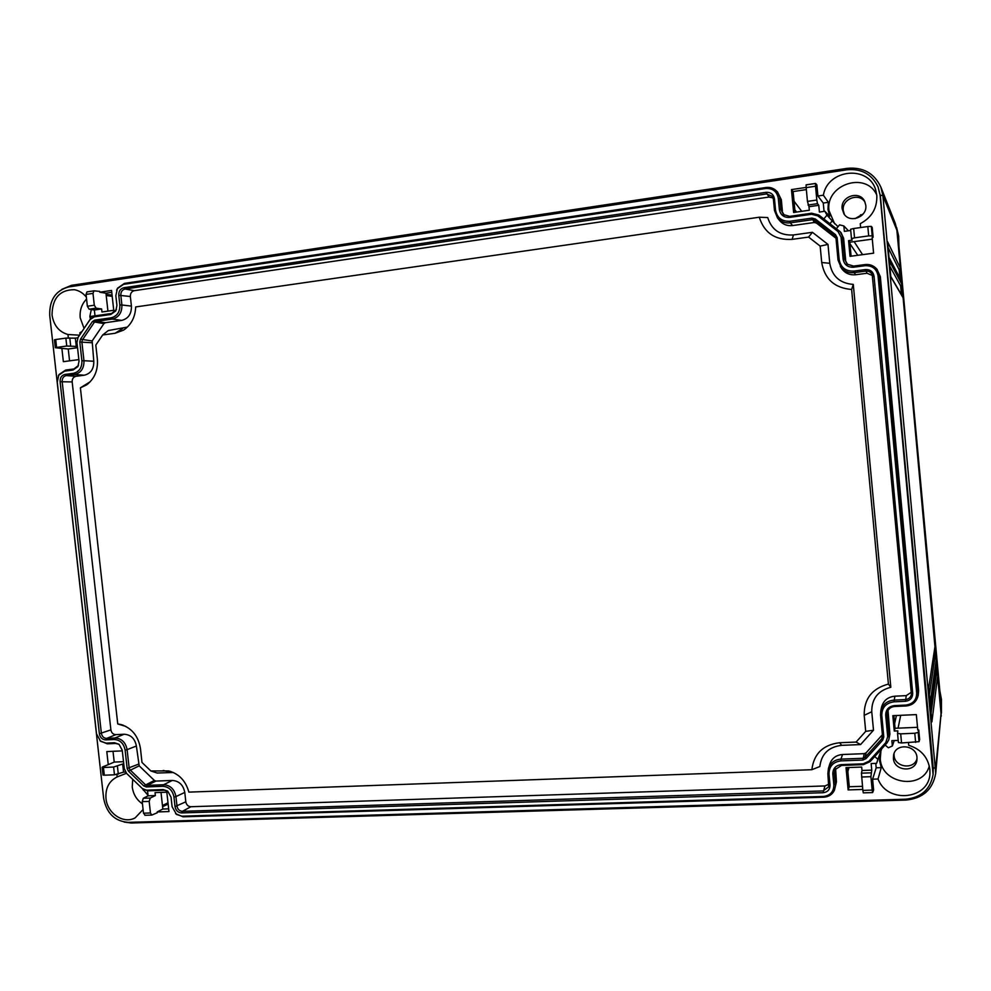 <?xml version="1.0" encoding="UTF-8"?>
<svg xmlns="http://www.w3.org/2000/svg" width="991" height="991" viewBox="0 0 991 991"><rect width="100%" height="100%" fill="white"/><g stroke="black" fill="none" stroke-linecap="round" stroke-linejoin="round"><path stroke-width="1.49" d="M916.675 693.068C916.588 700.042 912.971 704.044 905.836 705.072L894.34 705.617C888.63 706.447 885.743 709.655 885.694 715.229L887.701 736.747L885.756 742.643L868.958 761.224L863.223 763.826L841.26 764.631C835.673 765.386 832.861 768.508 832.824 774.008L833.852 784.897C833.803 791.71 830.322 795.562 823.434 796.454L181.96 816.188L176.509 814.429L172.1 806.686L171.047 797.185L167.702 791.103L163.131 789.567L146.631 790.174L142.729 788.923L126.65 773.488L124.284 768.607L122.24 750.224L119.031 744.291L114.461 742.73L106.136 743.126L100.624 741.305L96.523 733.873L57.255 382.08L58.779 375.118L64.688 371.142L73 370.039L77.905 366.633L79.032 361.17L76.951 342.44L78.091 337.312L90.082 319.573L94.269 316.847L110.769 314.481L115.811 310.889L116.926 305.414L115.848 295.69L117.372 288.654L123.528 284.367L765.709 188.501C772.745 188.154 776.944 191.424 778.307 198.299L779.372 209.485C780.462 215.01 783.856 217.661 789.554 217.413L811.592 214.267L817.786 215.852L838.014 231.535L841.062 237.122L843.118 259.122C844.221 264.721 847.677 267.409 853.511 267.223L865.044 265.699C872.328 265.452 876.651 268.821 878.038 275.795L916.675 693.068L918.112 692.61L918.645 690.752L918.186 695.385M893.981 701.826C885.917 703.003 881.841 707.537 881.779 715.403L883.786 736.92L882.733 740.091L865.961 758.66L862.876 760.06L840.901 760.89C833.01 761.968 829.046 766.377 828.996 774.144L830.024 785.021C829.987 789.567 827.671 792.131 823.087 792.726L181.601 812.93C177.996 812.645 175.803 810.527 175.023 806.587L173.97 797.074C172.62 790.347 168.891 786.755 162.772 786.309L146.272 786.928L143.757 785.9L128.434 771.122L127.158 768.483L125.114 750.088C123.764 743.411 120.097 739.881 114.101 739.497L105.777 739.905C102.284 739.67 100.141 737.614 99.373 733.724L60.092 381.721C59.993 377.695 61.64 375.267 65.047 374.425L73.359 373.334C79.218 371.873 82.055 367.698 81.894 360.786L79.813 342.044L80.494 339.182L92.374 321.629L94.641 320.155L111.128 317.814C117.087 316.265 119.998 311.992 119.849 304.993L118.771 295.268C118.685 291.168 120.394 288.654 123.9 287.712L766.068 192.328C770.763 192.105 773.562 194.286 774.467 198.857L775.532 210.042C777.068 217.859 781.862 221.588 789.914 221.253L811.951 218.119L815.283 218.974L835.5 234.656L837.135 237.667L839.191 259.654C840.74 267.545 845.633 271.361 853.87 271.088L865.403 269.577C870.259 269.416 873.145 271.658 874.062 276.316L912.699 693.266C912.649 697.912 910.246 700.575 905.489 701.269L893.981 701.826L894.898 696.19L906.245 695.632L911.361 692.226M878.038 275.795L879.537 275.82L918.112 692.61L917.703 697.032L918.236 695.211M876.961 269.242L880.342 276.712L876.403 268.635C873.368 265.452 869.59 264.101 865.069 264.572L853.548 266.096L847.107 264.126L844.654 259.159L847.664 264.585M841.062 237.122L842.598 237.196L844.654 259.159L843.118 259.122M841.086 232.712L843.638 238.336L840.207 231.77L818.863 215.059L811.691 213.214L789.678 216.372L783.509 214.589L780.958 209.572L784.265 215.171M778.307 198.299L779.892 198.398L780.958 209.572L779.372 209.485M777.489 191.895L781.342 199.786L776.201 190.693C773.302 188.055 769.858 186.989 765.87 187.51L124.445 283.389L117.595 288.146L116.604 290.177M94.269 316.847L95.21 315.819L111.686 313.466L116.504 309.341M95.21 315.819L90.354 318.991L77.707 337.981M64.688 371.142L65.654 370.064L73.953 368.962L78.5 365.394M65.654 370.064L59.076 374.499L58.296 375.973M99.992 740.773L107.288 743.832L115.6 743.448L119.031 744.291M142.097 788.402L147.746 790.83L164.233 790.223L167.702 791.103M175.58 813.661L183.038 816.819L823.769 797.198C828.761 796.863 832.316 794.522 834.434 790.199L836.429 781.924L834.434 790.199M863.223 763.826L863.495 764.631L841.557 765.436L834.967 769.685L834.335 773.463L835.363 784.339L833.852 784.897M863.495 764.631L870.123 761.608L886.908 743.064L888.741 739.955L889.893 734.108L888.741 739.955M905.836 705.072L906.059 705.964L894.563 706.509C891.194 706.818 888.865 708.454 887.589 711.439L887.156 714.746L889.162 736.239L887.701 736.747M906.059 705.964C911.955 705.394 915.845 702.421 917.703 697.032M880.342 276.712L918.645 690.752M843.638 238.336L845.67 260.162M846.933 169.795L68.701 286.956C55.645 290.487 49.315 299.951 49.723 315.361L103.659 798.461C106.607 813.289 114.783 821.254 128.186 822.357L905.514 799.217C921.147 797.668 930.338 789.468 933.076 774.628L880.082 195.14L878.063 186.915C871.857 174.168 861.476 168.458 846.933 169.795M854.539 237.84L851.48 238.67L850.612 229.255L853.672 228.512L854.539 237.84L868.686 235.895L867.819 226.543L871.324 226.394L872.216 227.509L873.121 237.283L872.142 237.419L873.591 253.188L850.03 256.335L848.569 240.652L852.161 240.156L851.492 238.695M860.622 227.546L860.262 223.669C871.721 217.549 877.233 208.197 876.824 195.611L875.846 190.557C869.404 164.791 827.72 168.792 823.36 195.202L817.909 196.007L816.869 184.859L815.593 183.459M829.975 223.681L832.192 220.906L826.965 215.109L824.871 211.269L819.408 212.049L818.777 205.31L808.99 206.723L809.325 210.228L793.618 212.483L791.462 189.603L806.141 187.423M826.965 215.109L823.88 218.949M781.342 199.786L782.382 210.885M107.932 311.124L105.95 293.2L99.781 292.196L111.562 290.45L113.742 310.282L101.962 311.979L101.627 308.957L94.356 310.01L95 315.795L90.961 316.377L90.429 318.879M99.781 292.196L99.695 291.379L93.959 290.834L92.993 293.386L86.044 294.414L87.357 306.244L94.294 305.228L92.993 293.386M68.329 337.894L67.958 334.5C59.014 331.923 53.712 325.432 52.04 315.027C52.288 298.217 59.72 289.768 74.362 289.694C79.119 290.561 83.12 293.051 86.353 297.176M56.598 347.42L66.744 346.02L65.864 338.117L55.719 339.529L56.598 347.42L55.323 347.742L61.876 348.386L63.362 361.678L78.859 359.609M77.806 337.795L75.341 338.142L76.27 346.416L77.372 346.255M79.998 334.301L79.837 332.84L81.807 331.638M130.069 776.783L128.991 775.742M125.498 772.063L123.565 772.138L122.661 764.024L113.618 767.046L103.46 767.48L104.315 775.21L114.473 774.801L113.618 767.046M123.764 763.974L122.661 764.024M123.516 761.683L114.213 762.079L108.254 764.643L106.805 751.587L122.314 750.881M108.254 764.643L102.544 766.935L103.46 767.48M116.913 774.504L117.173 776.919C109.072 780.958 105.331 788.105 105.975 798.387C107.177 813.388 123.602 824.425 135.172 817.848L143.088 809.511M150.446 812.979L149.17 801.409L142.221 801.645L143.497 813.202L150.446 812.979L151.772 815.085L157.259 812.744L157.173 811.939L168.966 811.567L166.822 792.181L155.042 792.614L155.364 795.562L148.093 795.823L147.535 790.83M144.773 790.261L143.422 790.31L142.89 789.059M835.611 768.57L836.429 781.924M874.694 756.567L877.915 759.317L876.577 763.355L871.139 763.565L871.758 770.131L861.997 770.478L861.452 773.166L862.851 790.397L872.179 790.1L870.916 776.684L861.588 777.006M862.752 789.443L848.123 789.914L846.017 767.629L861.675 767.059L861.997 770.478M872.179 790.1L872.65 792.577L873.616 790.038L872.6 779.186L878.038 779C887.403 804.407 930.165 799.44 929.942 772.584L929.855 769.338C927.997 757.186 920.949 749.184 908.71 745.306L908.474 742.693M915.634 742.395L914.792 733.253L900.695 733.848L901.537 742.965L919.053 741.664L919.636 739.534L918.756 729.983L917.765 730.02L916.341 714.598L892.829 715.675L894.266 731.024L897.846 730.875L897.549 733.303M898.205 740.413L891.863 740.673L892.358 745.963L888.357 747.784L885.124 745.034M888.047 710.46L889.893 734.108M836.441 228.686L839.538 224.846L843.861 225.96L844.369 231.374L850.724 230.482M867.819 226.543L853.672 228.512M806.166 187.633L807.454 201.396L816.819 200.033L815.531 186.234L806.166 187.633L806.092 184.846L815.519 183.446L815.531 186.234M145.157 815.221L143.497 813.202M155.364 795.562L150.298 798.052L149.17 801.409M168.656 808.842L162.846 809.04L161.013 792.391M162.846 809.04L157.173 811.939M142.221 801.645L143.286 798.3L148.093 795.823M142.469 803.874C136.659 799.898 133.252 794.262 132.249 786.965L132.707 779.322M824.871 211.269L829.665 216.273L827.993 209.435L828.365 202.313L823.273 203.044L824.054 211.38M832.192 220.906L838.039 226.704M875.759 763.392L876.18 767.814L881.247 767.629L879.599 760.853L879.971 754.015L876.577 763.355M67.958 334.5L79.404 335.181M84.037 328.331L80.209 317.851C79.565 310.369 81.683 304.101 86.564 299.047M117.173 776.919L126.452 773.29M148.031 795.29L142.283 788.563M105.95 293.2L111.772 292.333M69.556 360.848L68.243 348.993L77.533 347.717M114.213 762.079L113.011 751.302M862.467 786.321L849.275 786.743L847.466 767.579M917.517 727.32L895.071 728.286L893.894 715.626M795.079 212.272L793.122 191.56L806.352 189.603M851.096 256.198L849.795 242.213L872.291 239.141M68.243 348.993L61.876 348.386M76.27 346.416L66.744 346.02M55.335 347.742L54.443 339.826L55.719 339.529M75.341 338.142L65.864 338.117M94.294 305.228L96.139 308.176L101.627 308.957M94.356 310.01L89.128 309.192L87.357 306.244M86.044 294.414L86.96 291.874L93.761 290.896M91.321 309.526L89.847 316.463L90.404 318.929M123.565 772.138L114.473 774.801M104.315 775.21L103.002 774.987M793.122 191.56L791.462 189.603M808.99 206.723L807.454 201.396M816.819 200.033L817.488 203.663L818.777 205.31M817.909 196.007L823.273 203.044M828.365 202.313L823.36 195.202M834.645 223.842L828.996 210.6C825.156 184.512 866.109 170.861 876.762 195.054M848.358 230.73L843.861 225.96M842.139 208.717C840.356 196.379 859.655 190.012 864.66 201.359L865.8 205.323C867.472 217.128 849.572 223.842 843.824 213.647L842.139 208.717M844.419 214.49L843.254 210.488C841.57 198.819 859.37 192.081 865.081 202.3M863.223 213.883L855.134 218.627M862.306 214.936L860.473 214.861M873.121 237.283L872.204 235.858L868.686 235.895M849.795 242.213L848.569 240.652M863.297 792.788L862.851 790.397M871.758 770.131L870.916 776.684M872.6 779.186L876.18 767.814M881.594 749.122L877.915 759.317M894.216 740.574L892.358 745.963M929.31 765.969C922.757 790.484 881.321 784.203 880.293 758.858L880.925 750.967M901.537 742.965L898.403 742.544M897.549 733.377L898.403 742.507L897.549 733.365L900.695 733.848M895.071 728.286L894.266 731.024M918.756 729.983L918.199 732.423L914.792 733.253M881.247 767.629L878.038 779M893.399 758.363C893.969 771.283 915.523 772.968 916.91 760.134L916.985 757.471C916.415 744.898 895.715 742.767 893.622 754.993L893.399 758.363M894.055 753.556L894.068 755.402C894.563 767.356 914.111 770.156 917.034 758.611M849.275 786.743L848.123 789.914M849.027 767.517L847.838 771.493M898.069 728.162L900.695 715.316M894.638 723.653L896.397 715.514M796.603 212.062L794.856 209.832M801.744 211.318L794.039 201.223M862.579 254.662L854.106 241.631M857.785 255.306L849.931 243.687M124.197 822.072L131.171 823.001L905.972 800.071C922.918 798.387 932.816 789.493 935.702 773.376L882.907 195.636L880.85 187.064C874.223 173.14 863 166.897 847.194 168.346L71.463 285.334L61.851 289.347M935.702 773.376L941.227 711.885L937.808 674.809L931.887 721.906L930.45 706.273L936.594 661.554L936.346 658.904L930.153 703.152L928.716 687.506L935.132 645.637L903.111 297.808L890.81 276.848L889.336 260.893L901.872 284.318L901.624 281.617L889.051 257.697L887.577 241.742L900.373 268.127L896.892 230.284L895.17 223.074L880.85 187.064M933.076 774.628L933.212 768.149L880.355 195.797L878.063 186.915M888.122 247.626L899.147 269.725L899.927 278.186M900.373 268.127L899.147 269.725M935.789 667.637L936.322 673.434L937.808 674.809M934.29 651.347L934.86 657.529L936.346 658.904M902.851 297.139L903.111 297.808M901.872 284.318L900.633 285.904L901.451 294.736M901.401 280.986L901.624 281.617M936.322 673.434L931.082 713.111M889.844 266.319L900.633 285.904M934.86 657.529L929.385 694.802M853.87 271.088L854.155 272.624L865.676 271.113C868.624 270.877 870.804 272.005 872.216 274.507L911.41 694.183C910.803 697.379 908.809 699.163 905.464 699.559L893.969 700.117C886.97 700.86 882.572 704.49 880.788 710.968L881.556 707.178C883.377 700.612 887.812 696.946 894.898 696.19M881.779 715.403L880.553 715.044L880.788 710.968M880.553 715.044L882.56 736.524L881.829 738.753L865.081 757.297L862.901 758.288L840.963 759.118L842.523 754.51L864.214 753.668L866.109 752.801L882.399 734.765M828.996 774.144L827.881 773.686L828.451 768.31C830.569 762.711 834.744 759.651 840.963 759.118L840.901 760.89M827.881 773.686L828.674 786.829L823.162 790.929L182.431 811.319C179.458 811.084 177.637 809.337 176.993 806.079L175.94 796.578L184.784 792.441L185.812 801.83C186.419 804.878 188.117 806.513 190.904 806.724L824.946 785.95L828.872 784.215M162.772 786.309L163.626 784.736C170.353 785.231 174.453 789.17 175.94 796.578L173.97 797.074M172.273 780.45L163.626 784.736L147.139 785.355L145.367 784.649L130.056 769.871L129.152 768.025L127.108 749.642L136.386 746.025L139.198 765.845L154.373 780.45L155.934 781.081L172.273 780.45C179.098 780.933 183.273 784.934 184.784 792.441M114.101 739.497L114.993 737.998C121.596 738.419 125.634 742.296 127.108 749.642L125.114 750.088M124.098 734.244L114.993 737.998L106.681 738.406C103.795 738.221 102.023 736.511 101.379 733.303L62.173 381.622C62.086 378.302 63.449 376.295 66.273 375.589L74.573 374.511L84.247 375.217L76.01 376.295C73.371 376.952 72.095 378.822 72.17 381.931L110.893 729.884C111.487 732.882 113.147 734.48 115.86 734.641L124.098 734.244C130.8 734.653 134.9 738.592 136.386 746.025M81.894 360.786L83.962 360.724C84.136 368.318 81.002 372.913 74.573 374.511L73.359 373.334M93.786 361.257L83.962 360.724L81.881 341.994L82.352 339.975L94.232 322.447L95.83 321.406L112.305 319.065L121.67 320.39L105.343 322.707L103.944 323.611L92.151 340.954L93.786 361.257C93.959 368.949 90.776 373.607 84.247 375.217M119.849 304.993L121.893 304.98C122.054 312.673 118.858 317.368 112.305 319.065L111.128 317.814M773.116 197.94L769.066 197.036L134.33 290.673C131.617 291.391 130.292 293.336 130.354 296.507L131.419 306.12L121.893 304.98L120.828 295.256C120.753 291.874 122.166 289.793 125.064 289.013L766.489 193.951L772.212 196.23L773.426 199.352L774.479 210.513L777.514 217.958L779.508 220.46M789.914 221.253L790.298 222.839C785.095 223.409 780.834 221.786 777.514 217.958M835.995 238.249L816.386 223.025L814.317 222.492L792.577 225.564L790.298 222.839L812.298 219.717L814.652 220.324L834.831 235.982L835.983 238.1L838.027 260.051L841.508 268.338M872.637 275.597L867.038 273.256L855.667 274.742L854.155 272.624C848.296 273.157 843.688 271.138 840.331 266.542M828.451 768.31L829.876 763.826C832.019 758.165 836.231 755.055 842.523 754.51M131.419 306.12C131.58 313.924 128.334 318.681 121.67 320.39M792.577 225.564C787.325 226.146 783.014 224.499 779.644 220.621M855.667 274.742C849.733 275.287 845.063 273.231 841.669 268.586M759.279 217.227L767.715 217.549C771.655 229.937 780.239 235.734 793.469 234.954L812.422 232.303L827.993 244.43L829.764 263.296C832.044 276.291 839.885 283.339 853.288 284.417L890.822 687.271C877.952 690.665 871.597 698.828 871.758 711.749L873.492 730.218L860.572 744.575L841.669 745.343C828.662 746.904 821.39 753.965 819.854 766.526L811.864 769.697L188.872 792.119C185.689 780.784 178.95 773.723 168.631 770.924L150.843 770.948L141.986 762.438L140.462 748.614C138.393 736.189 131.927 728.174 121.063 724.557L117.743 723.95L80.395 387.828L86.428 384.979C94.504 378.921 98.146 370.312 97.366 359.163L95.805 345.079L102.68 334.983L115.055 333.273L123.541 330.139C131.208 324.899 135.259 317.17 135.68 306.95L759.279 217.227C764.321 232.972 775.272 240.355 792.119 239.364L808.594 237.084L820.164 246.102L821.712 262.504C824.586 279.041 834.571 288.034 851.628 289.471L888.407 684.087C872.043 688.472 863.979 698.878 864.202 715.329L865.7 731.37L856.1 742.061L839.674 742.73C823.112 744.724 813.846 753.705 811.864 769.697M102.68 334.983L108.316 330.536L127.405 327.092M80.395 387.828L90.243 381.721M125.807 726.391L117.743 723.95M173.375 772.497L157.135 773.03L150.843 770.948M808.594 237.084L812.422 232.303M820.164 246.102L827.993 244.43M851.628 289.471L853.288 284.417M888.407 684.087L890.822 687.271M865.7 731.37L873.492 730.218M856.1 742.061L860.572 744.575M895.294 223.384L897.14 230.878L941.264 716.146M897.14 230.878L897.772 233.665M941.301 706.707L897.735 233.368M865.044 265.699L865.069 264.572M853.511 267.223L853.548 266.096M838.014 231.535L839.067 230.73M817.786 215.852L818.863 215.059M811.592 214.267L811.691 213.214M789.554 217.413L789.678 216.372M765.709 188.501L765.87 187.51M123.528 284.367L124.445 283.389M110.769 314.481L111.686 313.466M73 370.039L73.953 368.962M106.136 743.126L107.288 743.832M114.461 742.73L115.6 743.448M146.631 790.174L147.746 790.83M163.131 789.567L164.233 790.223M181.96 816.188L183.038 816.819M823.434 796.454L823.769 797.198M832.824 774.008L834.335 773.463L835.401 771.109M841.26 764.631L841.557 765.436M868.958 761.224L870.123 761.608M885.756 742.643L886.908 743.064M885.694 715.229L887.156 714.746L887.899 712.752M894.34 705.617L894.563 706.509M850.612 229.28L851.48 238.608M150.298 798.052L143.286 798.3M70.658 345.859L69.779 337.869M89.128 309.192L96.139 308.176M118.301 774.144L117.433 766.303M808.024 205.026L817.488 203.663M815.494 183.484L806.129 184.871M872.204 235.858L871.324 226.394M870.878 772.831L861.452 773.166M919.053 741.664L918.199 732.423M112.218 296.371L106.21 295.491M112.07 295.12L106.087 294.389M167.987 802.784L162.462 805.547M168.136 804.085L162.586 806.686M71.463 285.334L71.179 286.585M847.194 168.346L847.268 169.746M896.892 230.284L882.907 195.636L880.082 195.14M941.227 711.885L935.702 767.752L933.212 768.149L933.101 769.214M905.972 800.071L905.861 799.204M131.171 823.001L130.812 822.282M874.062 276.316L872.836 276.687M865.403 269.577L867.038 273.256M912.699 693.266L911.423 692.932M905.489 701.269L906.245 695.632M883.786 736.92L882.56 736.524M882.733 740.091L881.829 738.753L882.461 735.471M865.961 758.66L865.081 757.297L866.109 752.801M862.876 760.06L864.214 753.668M830.024 785.021L828.91 784.55M823.087 792.726L824.946 785.95M181.601 812.93L182.431 811.319L190.904 806.724M175.023 806.587L185.812 801.83M146.272 786.928L147.139 785.355L155.934 781.081M143.757 785.9L154.373 780.45M128.434 771.122L139.198 765.845M127.158 768.483L138.406 764.222M105.777 739.905L106.681 738.406L115.86 734.641M99.373 733.724L110.893 729.884M60.092 381.721L72.17 381.931M65.047 374.425L66.273 375.589L76.01 376.295M79.813 342.044L91.729 342.725M80.494 339.182L92.151 340.954M92.374 321.629L103.944 323.611M94.641 320.155L95.83 321.406L105.343 322.707M118.771 295.268L130.354 296.507M123.9 287.712L125.064 289.013L134.33 290.673M766.068 192.328L769.066 197.036M774.467 198.857L773.426 199.352M775.532 210.042L774.479 210.513M811.951 218.119L814.317 222.492M815.283 218.974L814.652 220.324L816.386 223.025M835.5 234.656L834.831 235.982L835.958 237.89M837.135 237.667L835.983 238.1M839.191 259.654L838.027 260.051M792.119 239.364L793.469 234.954M821.712 262.504L829.764 263.296M864.202 715.329L871.758 711.749M839.674 742.73L841.669 745.343M163.218 770.441L171.393 772.46M115.055 333.273L122.574 328.554M898.924 246.301L898.651 236.081L896.582 227.422M941.326 710.919L941.326 706.992M941.45 699.435L939.84 690.777L941.45 699.435L941.425 713.124M58.779 375.118L59.076 374.499M876.403 268.635L877.184 269.478M840.207 231.77L841.21 232.848M144.822 815.296L151.697 815.073M776.201 190.693L777.613 192.019M93.885 290.846L86.997 291.874M102.147 767.294L103.014 775.049M863.248 792.862L872.625 792.577M931.887 721.82L930.45 706.335M930.462 706.434L936.582 661.839M901.476 281.147L889.026 257.4M889.038 257.635L887.577 241.816M890.81 276.774L889.348 260.967M902.937 297.275L890.785 276.501M928.728 687.68L935.12 645.934M930.153 703.065L928.716 687.568M170.985 771.555L168.631 770.924M123.243 725.239L121.063 724.557M88.335 383.529L86.428 384.979M125.671 328.616L123.541 330.139M941.314 706.831L897.759 233.529M898.936 246.313L898.651 236.081"/></g></svg>
